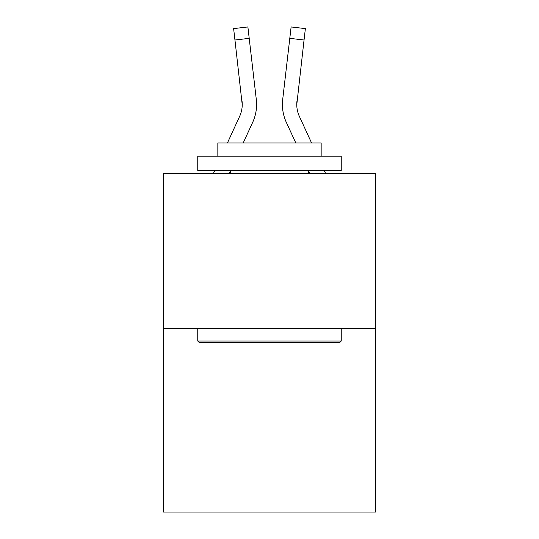 <?xml version="1.0" encoding="UTF-8"?>
<svg xmlns="http://www.w3.org/2000/svg" width="539" height="539" viewBox="0 0 539 539"><rect width="100%" height="100%" fill="white"/><g stroke="black" fill="none" stroke-linecap="round" stroke-linejoin="round"><path stroke-width="0.81" d="M375.683 328.386L375.683 173.423L163.317 173.423L163.317 512.05L375.683 512.05L375.683 328.386L163.317 328.386M229.203 173.423L230.47 170.661L229.203 173.423M252.65 122.414L243.183 143.003L252.65 122.414A43.046 43.046 0 0 0 256.301 99.472L249.207 38.35L234.95 40.007L233.63 28.607L247.879 26.95L233.63 28.607L247.879 26.95L249.207 38.35M256.51 106.958L256.584 104.849M256.099 97.748L256.301 99.472L256.099 97.748M325.59 173.423L324.269 170.553L325.59 173.423M296.814 106.122L296.955 101.123A28.695 28.695 0.4 0 0 299.388 116.417L311.603 143.003L299.388 116.417A28.695 28.695 0 0 1 296.767 104.768L304.05 40.007L289.793 38.35L291.121 26.95L305.37 28.607L291.121 26.95L305.37 28.607L291.121 26.95L305.37 28.607L291.121 26.95L305.37 28.607L291.121 26.95L305.37 28.607L291.121 26.95L305.37 28.607L291.121 26.95L305.37 28.607L291.121 26.95L305.37 28.607L291.121 26.95L305.37 28.607L291.121 26.95L305.37 28.607L291.121 26.95L305.37 28.607L291.121 26.95L305.37 28.607L291.121 26.95L305.37 28.607L291.121 26.95L305.37 28.607L291.121 26.95L305.37 28.607L291.121 26.95L305.37 28.607L291.121 26.95L305.37 28.607L304.05 40.007M282.416 104.849L282.49 106.971M295.817 143.003L286.35 122.414A43.046 43.046 0.4 0 1 282.699 99.472L289.793 38.35M227.397 143.003L239.612 116.417A28.695 28.695 0 0 0 242.233 104.782L234.95 40.007M239.612 116.417A28.695 28.695 0 0 0 242.233 104.782A28.695 28.695 0 0 1 239.612 116.417A28.695 28.695 0 0 0 242.233 104.782A28.695 28.695 0 0 1 239.612 116.417A28.695 28.695 0 0 0 242.233 104.782A28.695 28.695 0 0 1 239.612 116.417A28.695 28.695 0 0 0 242.233 104.782A28.695 28.695 0 0 1 239.612 116.417A28.695 28.695 0 0 0 242.233 104.782A28.695 28.695 0 0 1 239.612 116.417A28.695 28.695 0 0 0 242.233 104.782A28.695 28.695 0 0 1 239.612 116.417A28.695 28.695 0 0 0 242.233 104.782A28.695 28.695 0 0 1 239.612 116.417A28.695 28.695 0 0 0 242.233 104.782A28.695 28.695 0 0 1 239.612 116.417A28.695 28.695 0 0 0 242.233 104.782A28.695 28.695 0 0 1 239.612 116.417A28.695 28.695 0 0 0 242.233 104.782A28.695 28.695 0 0 1 239.612 116.417A28.695 28.695 0 0 0 242.233 104.782A28.695 28.695 0 0 1 239.612 116.417A28.695 28.695 0 0 0 242.233 104.782A28.695 28.695 0 0 1 239.612 116.417A28.695 28.695 0 0 0 242.233 104.782A28.695 28.695 0 0 1 239.612 116.417A28.695 28.695 0 0 0 242.233 104.782A28.695 28.695 0 0 1 239.612 116.417A28.695 28.695 0 0 0 242.233 104.782A28.695 28.695 0 0 1 239.612 116.417A28.695 28.695 0 0 0 242.233 104.782L242.045 101.123A28.695 28.695 0 0 1 239.612 116.417M339.523 342.737L199.477 342.737L197.759 341.012L341.241 341.012L339.523 342.737M197.759 156.202L341.241 156.202L341.241 170.553L197.759 170.553L197.759 156.202M321.156 156.202L321.156 143.003L217.844 143.003L217.844 156.202M197.759 328.386L197.759 341.012M341.241 328.386L341.241 341.012M230.47 170.553L230.47 173.423M308.53 170.553L308.53 173.423M291.121 26.95L305.37 28.607L291.121 26.95M296.767 104.782L296.955 101.123M213.41 173.423L214.731 170.553M309.797 173.423L308.53 170.661M233.63 28.607L247.879 26.95"/></g></svg>
